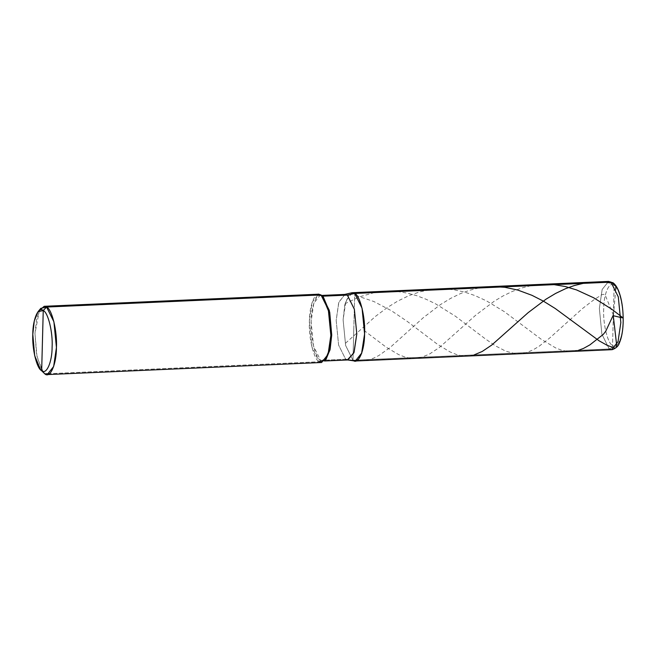 <?xml version="1.0" encoding="UTF-8"?>
<svg xmlns="http://www.w3.org/2000/svg" width="656" height="656" viewBox="0 0 656 656"><rect width="100%" height="100%" fill="white"/><g stroke="black" fill="none" stroke-linecap="round" stroke-linejoin="round"><path stroke-width="0.49" stroke-dasharray="3.28 2.46" d="M352.346 292.707L345.917 300.784L343.113 319.808L345.638 345.499L352.977 360.267L354.724 293.445L352.977 360.267L609.227 348.959C611.195 348.68 612.31 347.516 612.556 345.474L614.131 285.335C609.383 280.85 603.635 293.904 603.684 309.066C602.856 323.654 607.743 343.687 612.556 345.474C607.743 343.687 602.856 323.654 603.684 309.066C603.635 293.904 609.383 280.85 614.131 285.335C618.944 287.131 623.823 307.156 623.003 321.752C623.044 336.913 617.296 349.96 612.556 345.474L614.131 285.335L612.761 282.621M608.596 281.408L602.159 289.476L599.363 308.5L601.888 334.191L609.227 348.959L601.888 334.191L599.363 308.5L602.159 289.476L608.596 281.408M351.731 292.797L345.696 301.481L343.113 319.808L345.638 345.499L352.977 360.267L345.638 345.499L343.113 319.808L344.785 304.933L348.943 294.741L344.785 304.933L343.113 319.808L345.638 345.499L352.977 360.267L609.227 348.959C611.195 348.68 612.31 347.516 612.556 345.474C617.296 349.96 623.044 336.913 623.003 321.752C623.823 307.156 618.944 287.131 614.131 285.335M609.227 348.959L611.605 349.697M354.74 360.972L352.977 360.267L353.855 326.852L352.977 360.267L345.655 359.258L338.611 345.081L336.184 320.415L338.66 302.818L344.753 294.413M323.416 297.184L320.989 294.929C315.716 289.952 309.337 304.45 309.386 321.292C308.468 337.512 313.888 359.767 319.242 361.759L320.571 360.365C315.438 358.447 310.231 337.086 311.108 321.522C311.067 305.352 317.192 291.428 322.252 296.209L319.972 295.503L313.798 303.252L311.108 321.522L313.535 346.179L320.571 360.365L345.655 359.258L338.611 345.081L336.184 320.415L338.873 302.145L345.048 294.405M39.417 310.427L34.973 333.404L36.572 354.74L42.082 370.911M325.597 359.701L322.859 361.062L320.571 360.365L319.242 361.759L49.52 373.658L319.242 361.759L311.912 346.983L309.386 321.292L312.182 302.268L318.611 294.2M40.779 308.361L36.638 318.554L34.973 333.404L37.064 357.2L43.624 372.854M352.977 360.267L345.655 359.258L347.942 359.955M326.147 359.094L320.571 360.365L345.655 359.258M322.252 296.209L320.989 294.929M319.242 361.759L321.62 362.489M530.991 285.663L521.7 287.976L512.32 291.436L503.193 295.872L494.353 301.145L475.748 315.151L439.356 347.524L429.377 354.133L421.177 357.43L415.896 358.315L410.59 358.209L404.695 356.954L398.627 354.593L386.31 347.295L364.621 330.895M613.45 315.536L615.795 289.075M606.242 282.342L595.09 281.998L583.159 283.367M474.067 354.929L468.253 356.003L461.972 355.806L456.551 354.56L449.959 351.887L437.568 344.359L407.032 321.243L391.337 310.673L373.813 301.506L357.094 295.856M613.401 315.142L605.226 295.134L603.979 294.339L601.913 294.651L593.524 300.063L582.561 308.484L549.826 337.889L539.027 346.319L533.115 349.845L527.317 352.297L521.085 353.641L515.296 353.641L505.899 351.255L495.46 345.851L485.383 338.914L455.305 316.143L435.543 303.818L426.277 299.333L416.798 295.7L407.146 293.068L397.552 291.551M374.469 292.568L359.595 296.807L345.089 303.654M578.403 350.32L573.434 351.321L567.161 351.304L561.265 350.074L555.722 347.951L541.208 339.259L504.21 311.584L486.473 300.866L474.821 295.52L464.464 292.035L453.944 289.78L443.358 288.861L431.984 289.435L419.938 291.83L408.942 295.626L397.536 301.194L387.319 307.541L375.544 316.331L345.187 343.514M478.806 287.968L469.237 290.37L460.635 293.527L450.738 298.324L440.471 304.581L423.325 317.66L390.09 347.516L378.979 355.445L373.633 358.143L368.344 359.898L363.063 360.661L357.258 360.349M319.972 295.503L321.653 295.43M322.859 361.062L324.548 360.989"/><path stroke-width="0.98" d="M614.131 285.335L613.245 283.015L610.974 282.137L354.724 293.445C360.078 295.438 365.499 317.684 364.588 333.904C364.629 350.747 358.25 365.244 352.977 360.267L355.355 360.997L611.605 349.697L609.227 348.959M610.974 282.137L608.596 281.408L610.974 282.137L618.305 296.906L620.83 322.596L618.034 341.62L611.605 349.697L618.034 341.62L620.83 322.596L618.305 296.906L610.974 282.137L354.724 293.445L352.346 292.707L608.596 281.408L610.974 282.137M321.653 295.43L345.048 294.405L347.336 295.102L354.724 293.445L351.731 292.797L344.457 294.478L347.336 295.102L354.724 293.445L348.943 294.741L354.724 293.445L362.063 308.213L364.588 333.904L361.792 352.928L355.355 360.997M42.082 370.911L44.829 373.863L41.672 370.665L43.247 310.526C48.06 312.313 52.947 332.346 52.119 346.934C52.168 362.096 46.42 375.15 41.672 370.665L43.247 310.526L46.576 307.041L44.198 306.303L39.417 310.427M345.655 359.258L347.344 359.931L353.887 352.871L356.798 333.945L354.371 309.279L347.336 295.102L322.252 296.209L329.296 310.386L331.723 335.052L329.952 350.042L325.597 359.701M40.59 369.754L44.829 373.863L49.52 373.658L44.829 373.863L40.59 369.754L34.678 355.667L32.8 334.248L34.301 320.882L38.023 311.715L43.247 310.526C38.507 306.04 32.759 319.087 32.8 334.248C31.98 348.844 36.859 368.869 41.672 370.665C46.42 375.15 52.168 362.096 52.119 346.934C52.947 332.346 48.06 312.313 43.247 310.526L46.576 307.041L40.779 308.361L38.023 311.715M44.198 306.303L318.611 294.2L320.989 294.929L46.576 307.041L53.915 321.809L56.441 347.5L53.644 366.524L47.207 374.592L44.829 373.863C50.102 378.84 56.49 364.342 56.441 347.5C57.351 331.28 51.931 309.033 46.576 307.041L320.989 294.929L322.203 295.946L328.763 311.6L330.854 335.388L329.189 350.238L325.048 360.439L319.242 361.759M347.344 359.931L354.74 360.972L358.348 359.431L361.554 353.617L364.588 333.904L362.063 308.213L354.724 293.445C360.078 295.438 365.499 317.684 364.588 333.904C364.629 350.747 358.25 365.244 352.977 360.267M324.548 360.989L347.942 359.955L354.109 352.215L356.798 333.945L354.371 309.279L347.336 295.102L322.252 296.209M325.048 360.439L326.147 359.094L330.124 349.312L331.723 335.052L329.714 312.207L323.416 297.184L322.203 295.946M47.207 374.592L321.62 362.489L328.057 354.42L330.854 335.388L328.328 309.698L320.989 294.929M613.352 315.749L623.2 318.029L611.909 309.304L593.672 297.783L576.591 289.936L565.382 286.549L554.017 284.638L541.799 284.351L530.991 285.663M615.795 289.075L615.853 286.057L614.246 283.999L612.409 283.195L606.242 282.342M583.159 283.367L574.172 285.581L565.554 288.681L555.64 293.421L546.079 299.136L528.162 312.641L491.713 345.081L482.226 351.46L474.067 354.929M397.552 291.551L385.999 291.223L374.469 292.568M613.278 315.118L605.685 331.346L603.249 334.412L589.892 344.876L583.528 348.402L578.403 350.32M613.245 315.487L616.73 345.704L616.205 347.606L614.754 348.139L607.054 345.261L599.125 340.825L555.222 308.492L543.48 301.194L531.991 295.331L517.74 290.042L504.8 287.287L491.762 286.574L478.806 287.968M611.605 349.697L612.384 349.615C616.189 348.156 618.526 345.917 619.403 342.908C621.519 338.037 622.757 331.624 623.118 323.67C623.766 306.262 620.084 287.394 612.761 282.621"/></g></svg>
